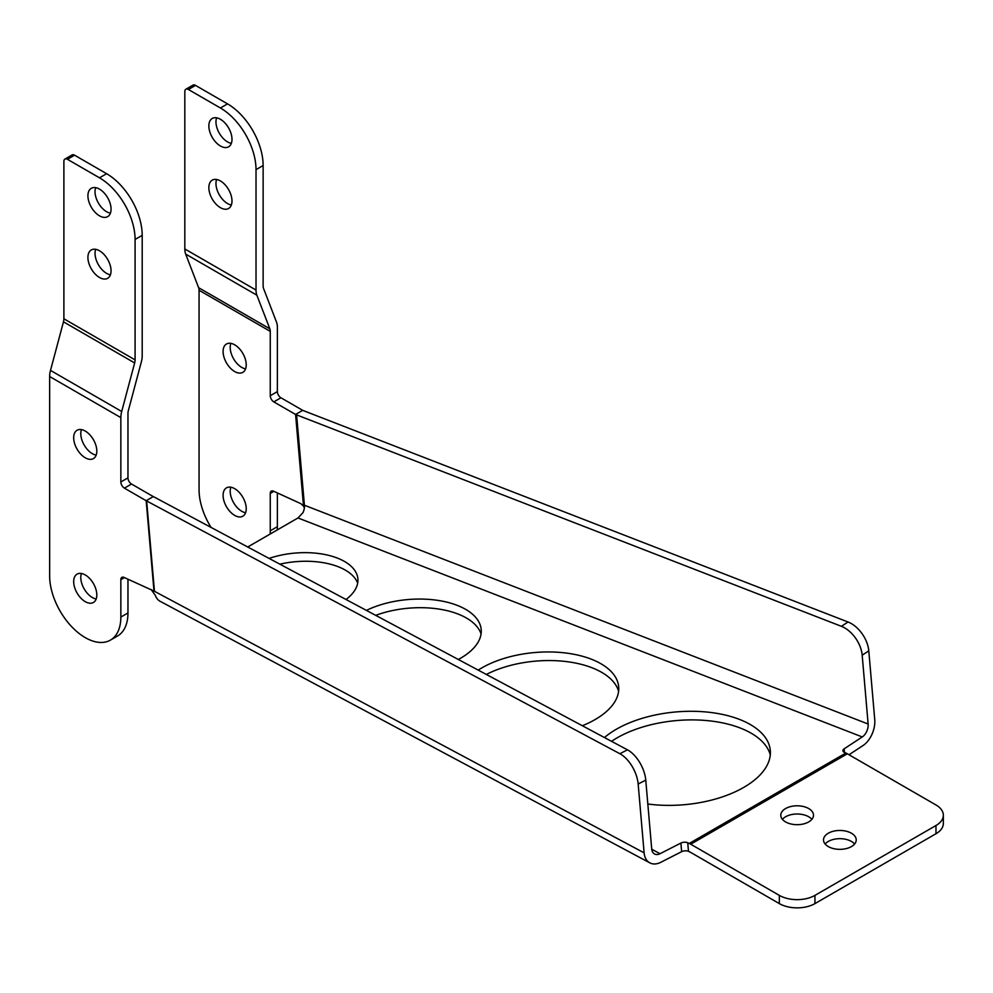 <?xml version="1.0" encoding="UTF-8"?>
<svg xmlns="http://www.w3.org/2000/svg" width="993" height="993" viewBox="0 0 993 993"><rect width="100%" height="100%" fill="white"/><g stroke="black" fill="none" stroke-linecap="round" stroke-linejoin="round"><path stroke-width="1.49" d="M935.977 825.518A25.173 14.535 0 0 0 943.35 815.241L943.35 823.458A25.173 14.535 0 0 1 935.977 833.735L935.977 825.518L814.943 895.388A25.173 14.535 0 0 1 779.344 895.388L779.344 903.605L690.731 852.441A10.067 5.809 60 0 0 689.986 852.056L688.484 851.373A5.039 2.582 -4.9 0 0 681.632 851.671L660.792 862.309A20.133 13.554 -61.9 0 1 649.819 862.855A20.133 13.554 -61.9 0 1 644.122 852.85L638.164 783.998A25.173 13.381 -117 0 0 619.88 753.724L146.654 500.956L154.461 591.307L644.122 852.85M151.184 589.557L155.318 595.366A20.133 13.554 118.1 0 0 159.972 601.212L649.819 862.855M779.344 895.388L690.731 844.224A20.133 11.631 -120 0 0 689.241 843.454L687.739 842.772A5.039 2.582 -4.9 0 0 680.888 843.069L660.047 853.707A10.067 6.777 -61.9 0 1 654.561 853.98A10.067 6.777 -61.9 0 1 651.718 848.978L645.76 780.126A25.173 13.381 -117 0 0 627.477 749.839L154.25 497.071A20.133 10.352 -4.9 0 0 153.294 496.599L146.17 500.72A10.067 5.176 175.1 0 1 146.654 500.956M74.574 155.206A5.039 2.905 -120 0 0 72.055 154.945L64.93 159.066A5.039 2.905 -120 0 1 67.45 159.314L74.574 155.206L106.611 173.701A50.345 29.07 -120 0 1 142.198 235.353L142.198 355.767A20.133 11.631 120 0 1 141.341 361.886L128.395 410.457A10.067 5.809 -60 0 0 127.96 413.51L127.96 477.869A5.039 2.905 60 0 0 131.523 484.038L124.41 488.146L146.17 500.72L153.989 591.071A10.067 5.176 175.1 0 1 154.461 591.307M96.172 455.129A16.36 9.446 60 0 1 80.793 433.643A16.36 9.446 60 0 1 81.438 429.609M96.172 598.99A16.36 9.446 60 0 1 80.793 577.504A16.36 9.446 60 0 1 81.438 573.482M131.523 484.038L153.294 496.599M127.96 579.204L127.96 612.954A50.345 29.07 60 0 1 117.534 636.004L110.422 640.113A50.345 29.07 60 0 1 71.62 626.62A50.345 29.07 60 0 1 49.65 575.965L49.65 376.521L120.848 417.619L120.848 481.977L127.96 477.869M73.681 437.752A16.36 9.446 -120 0 0 80.818 454.211A16.36 9.446 -120 0 0 93.429 458.592A16.36 9.446 -120 0 0 93.429 439.7A16.36 9.446 -120 0 0 77.069 430.254A16.36 9.446 -120 0 0 73.681 437.752M73.681 581.613A16.36 9.446 -120 0 0 80.818 598.084A16.36 9.446 -120 0 0 93.429 602.466A16.36 9.446 -120 0 0 93.429 583.574A16.36 9.446 -120 0 0 77.069 574.128A16.36 9.446 -120 0 0 73.681 581.613M124.41 488.146A5.039 2.905 60 0 1 120.848 481.977M124.423 577.591L120.848 579.664L120.848 617.063A50.345 29.07 60 0 1 110.422 640.113M120.848 579.664A5.039 2.905 60 0 1 121.891 577.355A5.039 2.905 60 0 1 124.038 577.417L153.989 591.071M245.581 368.875A16.36 9.446 60 0 1 230.202 347.376A16.36 9.446 60 0 1 230.848 343.355M246.227 364.841A16.36 9.446 -120 0 0 239.09 348.382A16.36 9.446 -120 0 0 226.478 344A16.36 9.446 -120 0 0 223.09 351.485A16.36 9.446 -120 0 0 230.227 367.956A16.36 9.446 -120 0 0 242.838 372.338A16.36 9.446 -120 0 0 246.227 364.841M246.227 508.714A16.36 9.446 -120 0 0 239.09 492.243A16.36 9.446 -120 0 0 226.478 487.861A16.36 9.446 -120 0 0 226.478 506.753A16.36 9.446 -120 0 0 242.838 516.199A16.36 9.446 -120 0 0 246.227 508.714M245.581 512.736A16.36 9.446 60 0 1 230.202 491.237A16.36 9.446 60 0 1 230.848 487.215M220.421 180.949A16.36 9.446 60 0 1 231.108 195.373A16.36 9.446 60 0 1 228.601 208.48A16.36 9.446 60 0 1 212.241 199.034A16.36 9.446 60 0 1 212.241 180.143A16.36 9.446 60 0 1 220.421 180.949M231.344 205.005A16.36 9.446 60 0 1 215.965 183.519A16.36 9.446 60 0 1 216.611 179.497M220.421 119.297A16.36 9.446 60 0 1 231.108 133.707A16.36 9.446 60 0 1 228.601 146.815A16.36 9.446 60 0 1 212.241 137.369A16.36 9.446 60 0 1 212.241 118.477A16.36 9.446 60 0 1 220.421 119.297M231.344 143.352A16.36 9.446 60 0 1 215.965 121.866A16.36 9.446 60 0 1 216.611 117.844M211.075 527.432A50.345 29.07 -120 0 1 199.059 489.698L199.059 290.254A10.067 5.809 -60 0 0 198.625 287.697L185.679 254.084A20.133 11.631 120 0 1 184.822 248.958L184.822 91.542A5.039 2.905 60 0 1 185.865 89.246A5.039 2.905 60 0 1 188.385 89.494L220.421 107.989A50.345 29.07 60 0 1 256.02 169.642L256.02 290.055A20.133 11.631 120 0 0 256.877 295.194L269.823 328.795A10.067 5.809 -60 0 1 270.257 331.364L270.257 395.723A5.039 2.905 -120 0 0 273.807 401.892L295.579 414.453L302.704 410.345L280.932 397.771L273.807 401.892M280.932 397.771A5.039 2.905 -120 0 1 277.37 391.614L277.37 327.256A20.133 11.631 120 0 0 276.513 322.129L263.567 288.516A10.067 5.809 120 0 1 263.133 285.947L263.133 165.533L256.02 169.642M185.865 89.246L192.977 85.137A5.039 2.905 60 0 1 195.497 85.386L227.534 103.88A50.345 29.07 60 0 1 263.133 165.533M277.258 529.939A50.345 29.07 -120 0 0 277.37 526.7L277.37 492.95M270.133 534.048A50.345 29.07 -120 0 0 270.257 530.808L270.257 493.397L273.832 491.336M304.367 507.795L303.51 506.132L295.579 414.453A20.133 10.352 -4.9 0 0 296.609 414.888L841.419 626.322A25.173 15.615 56.8 0 1 862.185 655.181L868.13 724.021L304.417 505.238L296.609 414.888M303.51 506.132L300.842 503.65L273.447 491.15A5.039 2.905 -120 0 0 271.3 491.101A5.039 2.905 -120 0 0 270.257 493.397M64.93 159.066A5.039 2.905 -120 0 0 63.887 161.362L63.887 318.778L135.085 359.876L135.085 239.462A50.345 29.07 -120 0 0 99.486 177.809L67.45 159.314M302.704 410.345A10.067 5.176 -4.9 0 0 303.213 410.556L848.034 622.003A25.173 15.615 56.8 0 1 868.788 650.849L874.746 719.702A20.133 11.941 -68.8 0 1 863.016 745.557L848.99 754.742M779.344 903.605A25.173 14.535 0 0 0 814.943 903.605L935.977 833.735M943.35 815.241A25.173 14.535 0 0 0 935.977 804.963L847.352 753.799A20.133 11.631 -120 0 0 845.875 753.029L844.36 752.346A5.039 2.582 -4.9 0 1 842.908 750.72A5.039 2.582 -4.9 0 1 844.149 748.821L862.272 736.955A10.067 5.97 111.2 0 0 868.13 724.021M304.417 505.238A10.067 5.97 111.2 0 1 303.014 512.599L297.999 517.961L247.716 546.994M618.602 691.165A80.545 41.383 -4.9 0 0 566.866 661.648A80.545 41.383 -4.9 0 0 486.347 674.458M582.332 725.722A80.545 41.383 -4.9 0 0 595.068 719.59A80.545 41.383 -4.9 0 0 618.676 686.821A80.545 41.383 -4.9 0 0 567.611 653.245A80.545 41.383 -4.9 0 0 481.779 667.929A80.545 41.383 -4.9 0 0 478.216 670.114M346.011 599.511A60.412 31.044 -4.9 0 0 357.877 578.782A60.412 31.044 -4.9 0 0 269.091 558.414M458.307 659.489A70.478 36.22 -4.9 0 0 460.541 658.247A70.478 36.22 -4.9 0 0 481.195 629.574A70.478 36.22 -4.9 0 0 439.626 600.666A70.478 36.22 -4.9 0 0 366.405 610.397M647.821 804.007A90.611 46.559 -4.9 0 0 743.757 787.387A90.611 46.559 -4.9 0 0 770.307 750.522A90.611 46.559 -4.9 0 0 712.875 712.751A90.611 46.559 -4.9 0 0 616.305 729.272A90.611 46.559 -4.9 0 0 604.452 737.538M770.295 754.866A90.611 46.559 -4.9 0 0 705.787 720.484A90.611 46.559 -4.9 0 0 611.539 741.337M481.059 633.919A70.478 36.22 -4.9 0 0 375.702 615.362M95.676 249.317A16.36 9.446 -120 0 0 106.611 273.373A16.36 9.446 -120 0 0 110.409 274.825M87.918 257.448A16.36 9.446 -120 0 0 99.486 277.481A16.36 9.446 -120 0 0 107.666 278.301A16.36 9.446 -120 0 0 107.666 259.409A16.36 9.446 -120 0 0 91.306 249.963A16.36 9.446 -120 0 0 87.918 257.448M95.676 187.652A16.36 9.446 -120 0 0 106.611 211.72A16.36 9.446 -120 0 0 110.409 213.172M87.918 195.795A16.36 9.446 -120 0 0 99.486 215.829A16.36 9.446 -120 0 0 107.666 216.635A16.36 9.446 -120 0 0 107.666 197.744A16.36 9.446 -120 0 0 91.306 188.298A16.36 9.446 -120 0 0 87.918 195.795M49.65 376.521A20.133 11.631 120 0 1 50.506 370.401L63.465 321.831A10.067 5.809 120 0 0 63.887 318.778M63.465 321.831L134.651 362.941A10.067 5.809 120 0 0 135.085 359.876M134.651 362.941L121.705 411.499A20.133 11.631 120 0 0 120.848 417.619M811.877 819.349A16.36 9.446 0 0 0 785.575 816.78A16.36 9.446 0 0 0 782.422 819.349M785.575 821.919A16.36 9.446 0 0 0 803.411 823.967A16.36 9.446 0 0 0 813.503 815.241A16.36 9.446 0 0 0 803.411 806.515A16.36 9.446 0 0 0 785.575 808.563A16.36 9.446 0 0 0 780.783 815.241A16.36 9.446 0 0 0 785.575 821.919M854.601 844.013A16.36 9.446 0 0 0 828.299 841.443A16.36 9.446 0 0 0 825.133 844.013M828.299 846.582A16.36 9.446 0 0 0 846.123 848.63A16.36 9.446 0 0 0 856.227 839.904A16.36 9.446 0 0 0 846.123 831.178A16.36 9.446 0 0 0 828.299 833.226A16.36 9.446 0 0 0 823.507 839.904A16.36 9.446 0 0 0 828.299 846.582M357.654 583.139A60.412 31.044 -4.9 0 0 279.852 564.173M619.88 753.724L627.477 749.839M638.164 783.998L645.76 780.126M680.888 843.069L681.632 851.671M184.822 248.958L256.02 290.055M185.679 254.084L256.877 295.194M198.625 287.697L269.823 328.795M199.059 290.254L270.257 331.364M195.497 85.386L188.385 89.494M227.534 103.88L220.421 107.989M277.37 391.614L270.257 395.723M270.257 530.808L277.37 526.7M848.034 622.003L841.419 626.322M868.788 650.849L862.185 655.181M814.943 895.388L814.943 903.605M297.999 517.961L862.272 736.955M844.447 752.384L844.149 748.821M142.198 235.353L135.085 239.462M106.611 173.701L99.486 177.809M660.047 853.707L651.743 849.263M845.875 753.029L689.241 843.454M50.506 370.401L121.705 411.499M127.96 612.954L120.848 617.063M847.352 753.799L690.731 844.224M688.484 851.373L687.739 842.772"/></g></svg>
